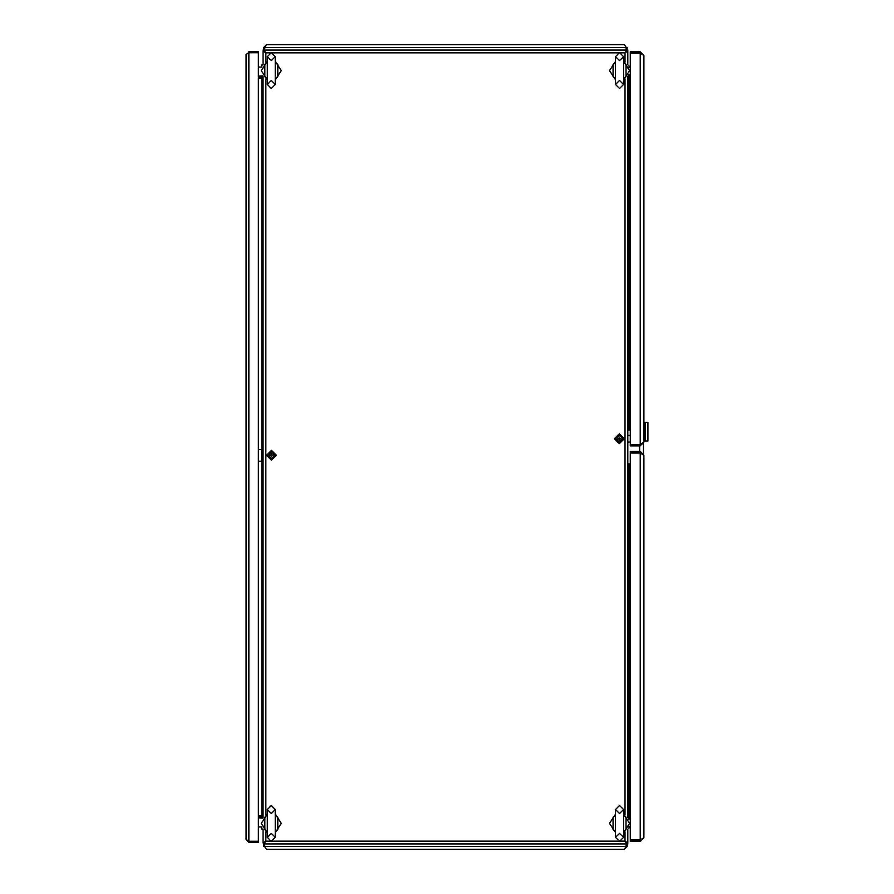 <?xml version="1.0" encoding="UTF-8"?>
<svg xmlns="http://www.w3.org/2000/svg" width="894" height="894" viewBox="0 0 894 894"><rect width="100%" height="100%" fill="white"/><g stroke="black" fill="none" stroke-linecap="round" stroke-linejoin="round"><path stroke-width="1.34" d="M628.996 430.081L628.996 78.203L627.834 78.203M627.834 815.797L628.996 815.797L628.996 463.919M261.853 461.159L261.853 815.797L263.015 815.797M263.015 78.203L261.853 78.203L261.853 449.425M615.564 809.506L615.564 837.365L619.542 833.376L623.52 837.365L623.52 809.506L619.542 805.516L615.564 809.506L619.542 813.484L623.52 809.506L623.788 815.116M623.788 831.744L623.52 837.365L619.542 841.343L615.564 837.365M615.307 815.116L615.564 813.875M267.328 809.506L267.328 837.365L271.307 833.376L275.285 837.365L275.285 809.506L271.307 805.516L267.328 809.506L271.307 813.484L275.285 809.506L275.542 815.116M275.542 831.744L275.285 837.365L271.307 841.343L267.328 837.365M267.06 815.116L267.328 813.875M615.564 56.635L615.564 84.494L619.542 80.516L623.52 84.494L623.52 56.635L619.542 52.657L615.564 56.635L619.542 60.624L623.52 56.635M623.788 78.884L623.52 84.494L619.542 88.484L615.564 84.494L615.307 78.884M615.307 62.256L615.564 61.004M267.328 56.635L267.328 84.494L271.307 80.516L275.285 84.494L275.285 56.635L271.307 52.657L267.328 56.635L271.307 60.624L275.285 56.635M275.542 78.884L275.285 84.494L271.307 88.484L267.328 84.494M267.06 62.256L267.328 61.004M615.564 832.996L615.307 831.744M267.328 832.996L267.06 831.744M623.52 61.004L623.788 62.256M267.328 80.125L267.06 78.884M275.285 61.004L275.542 62.256M615.541 814.266L609.54 823.43L615.541 832.593M623.554 832.593L629.555 823.43L623.554 814.266M267.295 814.266L261.294 823.43L267.295 832.593M275.307 832.593L281.308 823.43L275.307 814.266M615.541 61.407L609.54 70.57L615.541 79.734M623.554 79.734L629.555 70.57L623.554 61.407M267.295 61.407L261.294 70.57L267.295 79.734M275.307 79.734L281.308 70.57L275.307 61.407M623.029 438.708L619.374 442.362L615.731 438.708L619.374 435.065L623.029 438.708M275.117 455.292L271.474 458.935L267.82 455.292L271.474 451.638L275.117 455.292M614.424 438.708L619.374 443.659L624.336 438.708L619.374 433.758L614.424 438.708M266.513 455.292L271.474 460.242L276.425 455.292L271.474 450.341L266.513 455.292M628.035 818.133L630.326 817.854M630.326 816.803L627.834 816.803L630.326 816.859M630.326 815.797L628.996 815.797M628.996 78.203L630.326 78.203M630.326 76.146L628.035 75.867M630.326 77.141L627.834 76.884L630.326 77.197M258.366 78.203L261.853 78.203M261.853 815.797L258.366 815.797M262.814 75.867L258.366 76.146M263.015 76.884L258.366 77.141M263.015 77.197L258.366 77.197M258.366 817.854L262.814 818.133M258.366 816.859L263.015 817.116M258.366 816.803L263.015 816.803M263.015 50.098L263.674 50.098M263.674 843.902L263.015 842.953L265.831 841.176L263.015 842.953L263.015 829.029M627.834 842.953L625.018 841.176L627.834 842.953L627.834 829.029L627.834 843.902L627.175 843.902M627.175 50.098L627.834 50.098L627.834 64.971L627.834 51.047L625.018 52.824L627.834 51.047M628.571 74.884L630.326 74.884M630.326 67.251L628.985 67.251M628.393 65.899L630.326 66.379M270.178 52.824L265.831 52.824L263.015 51.047L265.831 52.824L264.054 50.008L265.831 52.824L265.831 62.2M263.015 51.047L263.015 64.971M263.015 76.169L263.015 817.831M620.671 841.176L625.018 841.176L626.795 843.992L625.018 841.176L625.018 831.8M265.831 831.8L265.831 841.176L264.054 843.992L265.831 841.176L270.178 841.176M264.054 843.992L626.795 843.992M627.834 817.831L627.834 76.169M625.018 62.2L625.018 52.824L626.795 50.008L625.018 52.824L620.671 52.824M626.795 50.008L264.054 50.008M615.34 831.912L613.049 829.598L613.049 817.261L615.34 814.948M613.049 817.261L613.049 829.598M623.744 814.948L626.035 817.261L626.035 829.598L626.035 817.261M626.035 829.598L623.744 831.912M614.245 830.593L615.564 832.549M623.52 832.549L624.839 830.593M623.52 814.311L624.839 816.278M614.245 816.278L615.564 814.311M267.105 831.912L264.814 829.598L264.814 817.261L267.105 814.948M264.814 817.261L264.814 829.598M275.508 814.948L277.799 817.261L277.799 829.598L277.799 817.261M277.799 829.598L275.508 831.912M266.01 830.593L267.328 832.549M275.285 832.549L276.604 830.593M275.285 814.311L276.604 816.278M266.01 816.278L267.328 814.311M615.34 79.052L613.049 76.739L613.049 64.402L615.34 62.088M613.049 64.402L613.049 76.739M623.744 62.088L626.035 64.402L626.035 76.739L626.035 64.402M626.035 76.739L623.744 79.052M614.245 77.722L615.564 79.689M623.52 79.689L624.839 77.722M623.52 61.451L624.839 63.407M614.245 63.407L615.564 61.451M267.105 79.052L264.814 76.739L264.814 64.402L267.105 62.088M264.814 64.402L264.814 76.739M275.508 62.088L277.799 64.402L277.799 76.739L277.799 64.402M277.799 76.739L275.508 79.052M266.01 77.722L267.328 79.689M275.285 79.689L276.604 77.722M275.285 61.451L276.604 63.407M266.01 63.407L267.328 61.451M248.912 841.299L248.912 52.701L258.366 52.701L258.366 841.299L248.912 841.299L246.096 839.522L246.096 54.478L248.376 52.925M247.839 53.148L246.096 54.478M248.912 51.662L258.366 51.662L258.366 52.657L248.912 52.657M247.839 840.852L248.376 841.075M246.096 839.522L248.912 842.338L248.912 841.343L258.366 841.343L258.366 842.338L248.912 842.338M247.549 840.718L248.912 841.343M626.135 843.992L626.135 846.484L624.358 849.3L266.49 849.3L264.937 847.031M265.16 847.557L266.49 849.3M263.674 846.484L263.674 842.953M264.669 846.484L264.669 843.992M264.669 842.729L264.669 841.958M625.688 847.557L625.912 847.031M624.336 849.3L627.175 846.484L626.18 846.484L626.18 843.992M625.554 847.858L626.18 846.484M627.175 846.484L627.175 842.953M626.18 842.729L626.18 841.958M626.135 846.484L264.713 846.484L264.713 843.992M264.713 842.696L264.713 841.913M626.135 842.696L626.135 841.913M264.713 50.008L264.713 47.516L266.49 44.7L624.358 44.7L625.912 46.969M625.688 46.443L624.336 44.7M627.175 47.516L627.175 51.047M626.18 47.516L626.18 50.008M626.18 51.271L626.18 52.042M265.16 46.443L264.937 46.969M266.49 44.7L263.674 47.516L264.669 47.516L264.669 50.008M265.294 46.142L264.669 47.516M263.674 47.516L263.674 51.047M264.669 51.271L264.669 52.042M264.713 47.516L626.135 47.516L626.135 50.008M626.135 51.304L626.135 52.087M264.713 51.304L264.713 52.087M263.015 829.073L261.685 829.073L261.685 826.916L258.366 826.916M263.015 64.927L261.685 64.927L261.685 67.084L258.366 67.084M617.72 438.373L617.72 439.043L619.05 439.043L619.05 440.362L619.71 440.362L619.71 439.043L621.039 439.043L621.039 438.373L619.71 438.373L619.71 437.054L619.05 437.054L619.05 438.373L617.72 438.373M269.809 454.957L269.809 455.627L271.139 455.627L271.139 456.946L271.798 456.946L271.798 455.627L273.128 455.627L273.128 454.957L271.798 454.957L271.798 453.638L271.139 453.638L271.139 454.957L269.809 454.957M639.366 839.947L637.858 839.947M628.571 819.116L630.326 819.116M630.326 826.749L628.985 826.749M630.326 827.62L628.393 828.101M640.171 445.827L640.171 444.497L630.326 444.497L630.326 445.827L640.171 445.827L643.926 442.072L640.171 444.452L630.326 444.452L630.326 53.193L640.171 53.193L643.926 55.573L643.926 442.072M640.171 444.497L641.981 443.692M643.926 55.573L640.171 51.818L640.171 53.137L630.326 53.137L630.326 51.818L640.171 51.818M641.981 53.953L640.171 53.137M641.601 53.785L640.964 53.517M643.926 455.236L643.926 837.756L640.171 839.947L630.326 839.947L630.326 453.034L640.171 453.034L643.926 455.236L640.171 451.481L630.326 451.481L630.326 452.8L640.171 452.8L642.138 453.806M641.601 839.399L640.171 840.181L640.171 841.511L643.926 837.756M640.171 841.511L630.326 841.511L630.326 840.181L640.171 840.181M640.171 451.481L640.171 452.8M640.171 453.034L640.171 839.947L640.875 839.678M637.21 839.947L640.015 839.947M630.326 430.081L627.834 430.081M639.646 451.481L639.646 445.827M630.326 463.919L627.834 463.919M630.326 435.389L627.834 435.389M630.326 442.027L627.834 442.027M263.015 449.425L258.366 449.425M263.015 461.159L261.685 461.159L261.685 449.425M261.685 461.159L258.366 461.159M645.244 441.01L645.244 422.437L647.904 422.437L647.904 441.01L643.926 441.01M645.244 422.437L643.926 422.437M625.018 815.06L625.018 78.94M618.413 52.824L272.435 52.824M265.831 78.94L265.831 815.06M272.435 841.176L618.413 841.176M640.171 53.193L640.171 444.452M643.468 453.437L643.468 443.86"/></g></svg>
